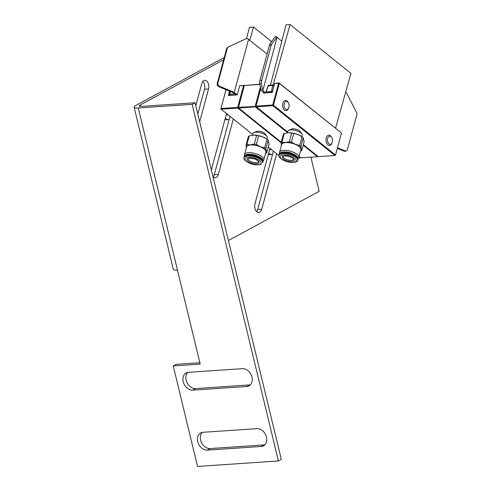 <?xml version="1.0" encoding="UTF-8"?>
<svg xmlns="http://www.w3.org/2000/svg" width="491" height="491" viewBox="0 0 491 491"><rect width="100%" height="100%" fill="white"/><g stroke="black" fill="none" stroke-linecap="round" stroke-linejoin="round"><path stroke-width="0.74" d="M259.807 84.219L244.395 85.459L238.38 107.59L238.657 108.02L255.369 106.885L287.419 132.595M260.414 86.895L255.203 106.197L255.369 106.885L255.897 106.4L260.752 88.411L255.897 106.4L238.491 107.333L238.657 108.02L281.245 142.181M259.849 84.409L244.395 85.459L238.491 107.333L237.969 107.719L237.687 107.388L220.975 108.523L226.056 89.675M303.162 145.219L317.468 156.703L317.929 156.365M299.093 156.5L300.762 157.838L317.468 156.703L317.88 156.328M134.129 107.228L173.329 269.338A10.243 2.185 -13.6 0 0 177.46 270.093L138.253 107.983A10.243 2.185 166.4 0 1 134.129 107.228A10.243 2.185 166.4 0 1 135.995 105.375L224.258 57.49M177.46 270.093L200.193 364.113L173.243 365.942L197.548 466.45L278.409 460.957L192.159 104.325L195.074 102.742L141.169 106.406A5.119 1.092 -13.6 0 1 139.106 106.025A5.119 1.092 -13.6 0 1 140.039 105.099L223.65 59.742M138.253 107.983L192.159 104.325M246.703 386.497L192.797 390.155A9.39 7.156 61.5 0 1 183.689 383.226A9.39 7.156 61.5 0 1 186.163 372.988A9.39 7.156 61.5 0 1 188.483 372.325L242.388 368.661A9.39 7.156 61.5 0 1 251.496 375.59A9.39 7.156 61.5 0 1 249.023 385.834A9.39 7.156 61.5 0 1 246.703 386.497L249.618 384.913A9.39 7.156 -118.5 0 0 250.361 384.815M202.986 432.301L256.897 428.643A9.39 7.156 61.5 0 1 265.999 435.572A9.39 7.156 61.5 0 1 263.526 445.81A9.39 7.156 61.5 0 1 261.206 446.472L207.3 450.137A9.39 7.156 61.5 0 1 198.198 443.201A9.39 7.156 61.5 0 1 200.666 432.964A9.39 7.156 61.5 0 1 202.986 432.301M310.901 157.145L319.162 191.3L228.401 240.541M211.369 170.113A5.972 3.652 -93.9 0 1 211.584 169.014L226.554 113.55M233.299 118.963L218.335 174.434A5.972 3.652 -93.9 0 1 215.365 177.687A5.972 3.652 -93.9 0 1 212.891 176.404M195.805 105.768L201.795 83.562A5.972 3.652 -93.9 0 1 204.765 80.309A5.972 3.652 -93.9 0 1 208.546 88.975L199.69 121.811M276.691 153.775L261.728 209.24A5.972 3.652 -93.9 0 1 258.757 212.493A5.972 3.652 -93.9 0 1 254.976 203.826L269.946 148.362M278.409 460.957L281.325 459.38L195.074 102.742M199.868 362.751L176.159 364.365L173.243 365.942M202.249 432.399A9.39 7.156 -118.5 0 0 201.549 442.624A9.39 7.156 -118.5 0 0 210.216 448.553L264.121 444.895A9.39 7.156 -118.5 0 0 264.864 444.797M187.74 372.423A9.39 7.156 -118.5 0 0 187.046 382.649A9.39 7.156 -118.5 0 0 195.713 388.571L249.618 384.913M197.812 114.053L204.501 89.252A5.972 3.652 86.1 0 0 202.814 81.445M213.278 176.821A5.972 3.652 86.1 0 0 214.291 174.704L230.04 116.349M256.67 211.633A5.972 3.652 86.1 0 0 257.683 209.516L273.432 151.154M302.02 136.842L298.012 134.602A10.243 3.977 15.1 0 1 301.425 136.424L302.039 136.854A11.268 4.37 -164.9 0 0 302.02 136.842L299.682 145.514A11.268 4.37 15.1 0 1 300.873 146.471L301.762 150.406A11.268 4.37 15.1 0 1 300.915 150.983L300.553 151.093M301.762 150.406L304.101 141.739L303.217 137.799A11.268 4.37 -164.9 0 0 302.039 136.854M291.685 133.03L288.119 132.754A10.243 3.977 15.1 0 1 298.012 134.602L293.722 133.411A11.268 4.37 -164.9 0 0 291.685 133.03L289.34 141.703A11.268 4.37 15.1 0 1 291.384 142.083L295.392 144.323A10.243 3.977 -164.9 0 0 285.498 142.476A10.243 3.977 -164.9 0 0 281.386 145.275A10.243 3.977 -164.9 0 0 281.411 145.373L281.085 142.783A11.268 4.37 15.1 0 1 281.932 142.206L285.498 142.476L289.34 141.703M288.119 132.754L287.892 132.773A10.243 3.977 15.1 0 1 288.119 132.754L284.271 133.534A11.268 4.37 -164.9 0 0 283.424 134.111L281.085 142.783M300.695 150.571A10.243 3.977 -164.9 0 0 301.179 148.963A10.243 3.977 -164.9 0 0 295.392 144.323L299.682 145.514M300.873 146.471L303.217 137.799M301.861 136.731L302.266 135.252A7.512 2.915 -164.9 0 0 301.91 133.89A7.512 2.915 -164.9 0 0 290.77 129.894A7.512 2.915 -164.9 0 0 288.751 130.336A7.512 2.915 -164.9 0 0 287.757 131.343L287.358 132.834M288.751 130.336L291.316 129.151A5.119 1.989 15.1 0 1 292.691 128.851A5.119 1.989 15.1 0 1 300.289 131.576L301.91 133.89M296.564 156.003L296.128 157.611L296.564 156.003M296.288 157.752L296.724 156.144L296.288 157.752M296.441 157.887L296.877 156.279L296.441 157.887M296.582 158.028L297.018 156.42L296.582 158.028M296.724 158.163L297.153 156.561L296.724 158.163M296.846 158.305L297.282 156.697L296.846 158.305M296.969 158.44L297.399 156.832L296.969 158.44M280.846 152.554L280.643 154.057L280.846 152.554A9.814 3.811 15.1 0 0 280.784 152.572L280.478 154.119L280.784 152.572A9.476 3.676 15.1 0 1 280.926 152.498A9.476 3.676 15.1 0 1 289.782 152.683A9.476 3.676 15.1 0 1 297.521 156.979L297.08 158.581L297.509 156.973A9.476 3.676 15.1 0 1 297.614 157.114L297.178 158.716L297.761 157.316A9.814 3.811 15.1 0 1 297.791 157.365L297.356 158.986L297.884 157.507A9.814 3.811 15.1 0 0 297.853 157.458L297.276 158.851L297.791 157.365M297.865 157.513L297.436 159.121L297.963 157.642A9.814 3.811 15.1 0 0 297.933 157.593M297.933 157.648L297.497 159.256L298.031 157.777A9.814 3.811 15.1 0 0 298.006 157.728M297.988 157.777L297.558 159.385L298.092 157.912A9.814 3.811 15.1 0 0 298.074 157.863M298.037 157.912L297.607 159.514L298.147 158.047A9.814 3.811 15.1 0 0 298.129 157.998M298.08 158.041L297.644 159.643L298.19 158.176A9.814 3.811 15.1 0 0 298.178 158.133M298.111 158.163L297.675 159.771L298.221 158.305A9.814 3.811 15.1 0 0 298.215 158.262M298.129 158.292L297.693 159.9L298.246 158.433A9.814 3.811 15.1 0 0 298.24 158.39M298.141 158.415L297.706 160.023L298.264 158.562A9.814 3.811 15.1 0 0 298.258 158.519M298.141 158.538L297.712 160.146L298.27 158.685A9.814 3.811 15.1 0 0 298.27 158.642M298.135 158.654L297.706 160.262L298.264 158.808A9.814 3.811 15.1 0 0 298.27 158.765M298.123 158.771L297.687 160.379L298.252 158.931A9.814 3.811 15.1 0 0 298.258 158.888M297.804 160.6L297.804 160.6A9.814 3.811 15.1 0 1 297.785 160.643L297.755 160.71A9.814 3.811 15.1 0 1 297.736 160.753L297.699 160.821A9.814 3.811 15.1 0 1 297.675 160.858L297.632 160.925A9.814 3.811 15.1 0 1 297.607 160.962L297.558 161.03A9.814 3.811 15.1 0 1 297.528 161.066L297.472 161.128A9.814 3.811 15.1 0 1 297.442 161.165L297.38 161.226A9.814 3.811 15.1 0 1 297.343 161.257L297.282 161.318A9.814 3.811 15.1 0 1 297.239 161.349L297.172 161.404A9.814 3.811 15.1 0 1 297.129 161.441L297.049 161.49A9.814 3.811 15.1 0 1 297.006 161.521L296.92 161.576A9.814 3.811 15.1 0 1 296.871 161.607L296.785 161.656A9.814 3.811 15.1 0 1 296.736 161.68L296.644 161.729A9.814 3.811 15.1 0 1 296.589 161.754L296.49 161.803A9.814 3.811 15.1 0 1 296.429 161.827L296.325 161.87A9.814 3.811 15.1 0 1 296.269 161.889L296.159 161.932A9.814 3.811 15.1 0 1 296.098 161.95L295.981 161.993A9.814 3.811 15.1 0 1 295.913 162.012L295.797 162.048A9.814 3.811 15.1 0 1 295.729 162.067L295.607 162.098A9.814 3.811 15.1 0 1 295.539 162.116L295.41 162.147A9.814 3.811 15.1 0 1 295.337 162.159L295.201 162.19A9.814 3.811 15.1 0 1 295.128 162.202L294.993 162.226A9.814 3.811 15.1 0 1 294.913 162.239L294.551 162.294A9.814 3.811 15.1 0 1 294.465 162.3L294.318 162.318A9.814 3.811 15.1 0 1 294.232 162.325L294.035 162.343A9.814 3.811 15.1 0 1 293.992 162.349M281.282 158.918L282.043 159.458A8.335 3.234 15.1 0 1 281.582 159.109A8.335 3.234 15.1 0 1 283.393 154.892A8.335 3.234 15.1 0 1 294.661 158.145A8.335 3.234 15.1 0 1 293.059 162.429A8.335 3.234 15.1 0 1 282.043 159.458M278.845 155.635L278.845 155.635A9.814 3.811 15.1 0 0 278.845 155.678L278.845 155.757A9.814 3.811 15.1 0 0 278.845 155.8L278.851 155.88A9.814 3.811 15.1 0 0 278.851 155.923L278.863 156.009A9.814 3.811 15.1 0 0 278.87 156.052L278.888 156.132A9.814 3.811 15.1 0 0 278.9 156.181L278.919 156.267A9.814 3.811 15.1 0 0 278.937 156.31L278.962 156.396A9.814 3.811 15.1 0 0 278.98 156.445L279.017 156.531A9.814 3.811 15.1 0 0 279.035 156.58L279.078 156.666A9.814 3.811 15.1 0 0 279.103 156.715L279.146 156.801A9.814 3.811 15.1 0 0 279.176 156.85L279.226 156.936A9.814 3.811 15.1 0 0 279.262 156.985L279.318 157.077A9.814 3.811 15.1 0 0 279.354 157.126L279.416 157.212A9.814 3.811 15.1 0 0 279.453 157.261L279.52 157.353A9.814 3.811 15.1 0 0 279.563 157.402L279.637 157.494A9.814 3.811 15.1 0 0 279.68 157.543L279.76 157.636A9.814 3.811 15.1 0 0 279.809 157.685L279.895 157.771A9.814 3.811 15.1 0 0 279.944 157.826L280.036 157.912A9.814 3.811 15.1 0 0 280.085 157.967L280.183 158.053A9.814 3.811 15.1 0 0 280.238 158.108L280.343 158.194A9.814 3.811 15.1 0 0 280.398 158.249L280.68 158.476A9.814 3.811 15.1 0 0 280.742 158.525L281.048 158.753A9.814 3.811 15.1 0 0 281.116 158.802M280.109 152.922L280.036 154.334L280.238 152.836A9.814 3.811 15.1 0 0 280.189 152.867L279.907 154.413L280.109 152.922A9.814 3.811 15.1 0 0 280.06 152.953L279.784 154.493L279.987 153.002A9.814 3.811 15.1 0 0 279.944 153.039L279.667 154.579L279.87 153.094A9.814 3.811 15.1 0 0 279.833 153.124L279.563 154.671L279.766 153.186A9.814 3.811 15.1 0 0 279.729 153.217L279.465 154.763L279.667 153.278A9.814 3.811 15.1 0 0 279.637 153.315L279.373 154.855L279.582 153.376A9.814 3.811 15.1 0 0 279.551 153.413L279.299 154.953L279.502 153.48A9.814 3.811 15.1 0 0 279.477 153.517L279.226 155.058L279.434 153.585A9.814 3.811 15.1 0 0 279.41 153.622L279.164 155.162L279.373 153.689A9.814 3.811 15.1 0 0 279.354 153.732L279.109 155.266L279.324 153.8A9.814 3.811 15.1 0 0 279.311 153.843L279.066 155.377L279.502 153.769M280.76 152.578L280.324 154.186L280.527 152.689A9.814 3.811 15.1 0 0 280.471 152.713L280.177 154.26L280.606 152.652M280.815 153.996L281.245 152.388L280.815 153.996M281.423 152.333L280.993 153.941L281.423 152.333M281.177 153.886L281.613 152.284L281.177 153.886M281.803 152.235L281.368 153.843L281.803 152.235M281.57 153.793L282 152.192L281.57 153.793M281.773 153.757L282.208 152.149L281.773 153.757M282.423 152.112L281.987 153.72L282.423 152.112M282.208 153.689L282.638 152.081L282.208 153.689M282.865 152.057L282.429 153.665L282.865 152.057M282.663 153.64L283.098 152.032L282.663 153.64M283.332 152.014L282.902 153.622L283.332 152.014M283.141 153.609L283.577 152.001L283.141 153.609M283.387 153.597L283.823 151.989L283.387 153.597M284.074 151.983L283.638 153.591L284.074 151.983M283.896 153.591L284.332 151.983L283.896 153.591M284.59 151.989L284.16 153.597L284.59 151.989M284.424 153.603L284.854 151.995L284.424 153.603M285.124 152.007L284.694 153.615M284.964 153.628L285.019 153.474A9.814 3.811 15.1 0 1 285.118 153.48L285.676 152.044L285.118 153.48M285.952 152.069L285.517 153.677M285.799 153.708L286.057 152.167L285.872 153.554A9.814 3.811 15.1 0 1 285.977 153.566L286.517 152.13L285.977 153.566M286.517 152.13L286.087 153.738M286.37 153.775L286.634 152.235L286.456 153.628A9.814 3.811 15.1 0 1 286.56 153.64L287.094 152.21L286.56 153.64M287.094 152.21L286.658 153.818M286.953 153.861L287.223 152.32L287.045 153.72A9.814 3.811 15.1 0 1 287.149 153.738L287.677 152.308L287.149 153.738M287.965 152.363L287.536 153.965M287.83 154.027L288.119 152.48L287.935 153.886A9.814 3.811 15.1 0 1 288.045 153.91L288.555 152.48L288.045 153.91M288.555 152.48L288.119 154.088M288.413 154.156L288.714 152.609L288.536 154.021A9.814 3.811 15.1 0 1 288.647 154.045L289.144 152.615L288.647 154.045M289.144 152.615L288.708 154.223M289.003 154.297L289.309 152.75L289.131 154.168A9.814 3.811 15.1 0 1 289.242 154.192L289.733 152.762L289.242 154.192M290.021 152.848L289.586 154.45M289.88 154.536L290.206 152.996L290.021 154.413A9.814 3.811 15.1 0 1 290.132 154.45L290.604 153.014L290.132 154.45M290.604 153.014L290.169 154.622M290.457 154.714L290.795 153.174L290.611 154.597A9.814 3.811 15.1 0 1 290.715 154.634L291.175 153.204L290.715 154.634M291.175 153.204L290.74 154.806M291.028 154.904L291.458 153.296L291.188 154.794A9.814 3.811 15.1 0 1 291.292 154.831L291.74 153.401L291.292 154.831M292.016 153.499L291.58 155.107M291.857 155.211L292.292 153.609L292.035 155.113A9.814 3.811 15.1 0 1 292.133 155.15L292.562 153.714L292.133 155.15M292.562 153.714L292.127 155.322M292.397 155.432L292.826 153.824L292.575 155.34A9.814 3.811 15.1 0 1 292.673 155.377L293.09 153.941L292.673 155.377M293.09 153.941L292.661 155.549M292.918 155.665L293.354 154.057L293.102 155.573A9.814 3.811 15.1 0 1 293.201 155.616L293.606 154.174L293.201 155.616M293.857 154.297L293.422 155.905M293.667 156.028L294.103 154.419L293.863 155.942A9.814 3.811 15.1 0 1 293.949 155.991L294.342 154.542L293.949 155.991M294.14 156.279L294.575 154.671L294.14 156.279M294.803 154.8L294.367 156.402L294.803 154.8M294.588 156.537L295.023 154.929L294.588 156.537M294.809 156.666L295.238 155.058L294.809 156.666M295.017 156.801L295.447 155.193L295.017 156.801M295.22 156.93L295.656 155.328L295.22 156.93M295.416 157.065L295.852 155.457L295.416 157.065M295.607 157.2L296.036 155.598L295.607 157.2M296.22 155.733L295.785 157.341L296.22 155.733M279.281 153.91A9.814 3.811 15.1 0 0 279.269 153.953L278.9 155.322A9.814 3.811 15.1 0 1 278.913 155.279M285.4 152.026L285.019 153.474M285.676 152.044L285.24 153.652M286.235 152.1L285.872 153.554M286.805 152.167L286.456 153.628M287.382 152.259L287.045 153.72M287.677 152.308L287.241 153.916M288.26 152.419L287.935 153.886M288.849 152.548L288.536 154.021M289.438 152.689L289.131 154.168M289.733 152.762L289.297 154.37M290.31 152.928L290.021 154.413M290.893 153.106L290.611 154.597M291.458 153.296L291.188 154.794M291.74 153.401L291.304 155.003M292.292 153.609L292.035 155.113M292.826 153.824L292.575 155.34M293.354 154.057L293.102 155.573M293.606 154.174L293.17 155.782M294.103 154.419L293.863 155.942M296.177 157.421L296.398 155.868L296.177 157.421A9.814 3.811 15.1 0 1 296.239 157.476M278.851 155.555A9.814 3.811 15.1 0 1 278.857 155.512L268.276 147.024M279.625 153.352A9.986 3.873 15.1 0 1 279.551 152.265L281.638 144.52A9.986 3.873 15.1 0 1 292.292 143.378A9.986 3.873 15.1 0 1 300.922 149.724L298.835 157.47A9.986 3.873 15.1 0 1 298.227 158.366M279.551 152.265A9.986 3.873 15.1 0 1 290.199 151.124A9.986 3.873 15.1 0 1 298.835 157.47M287.167 152.136A6.058 2.351 15.1 0 1 292.317 153.523M281.932 142.206L284.271 133.534M291.384 142.083L293.722 133.411M265.656 152.953A10.243 3.977 -164.9 0 0 266.134 151.345A10.243 3.977 -164.9 0 0 260.353 146.705A10.243 3.977 -164.9 0 0 250.453 144.857A10.243 3.977 -164.9 0 0 246.347 147.656A10.243 3.977 -164.9 0 0 246.372 147.748L246.046 145.158A11.268 4.37 15.1 0 1 246.893 144.581L250.453 144.857L254.301 144.078A11.268 4.37 15.1 0 1 256.345 144.458L260.353 146.705L264.643 147.895L266.981 139.223L262.973 136.983A10.243 3.977 15.1 0 1 266.386 138.806L266.994 139.235A11.268 4.37 -164.9 0 0 266.981 139.223A11.268 4.37 -164.9 0 1 268.172 140.18L269.062 144.115L266.723 152.787A11.268 4.37 15.1 0 1 265.877 153.364L265.514 153.474M256.64 135.412L253.08 135.135A10.243 3.977 15.1 0 1 262.973 136.983L258.683 135.792A11.268 4.37 -164.9 0 0 256.64 135.412L254.301 144.078M253.08 135.135L252.853 135.154A10.243 3.977 15.1 0 1 253.08 135.135L249.232 135.915A11.268 4.37 -164.9 0 0 248.385 136.492L246.046 145.158M264.643 147.895A11.268 4.37 15.1 0 1 265.834 148.853L266.723 152.787M265.834 148.853L268.172 140.18M266.822 139.113L267.221 137.633A7.512 2.915 -164.9 0 0 266.871 136.265A7.512 2.915 -164.9 0 0 255.731 132.275A7.512 2.915 -164.9 0 0 253.712 132.717A7.512 2.915 -164.9 0 0 252.718 133.718L252.319 135.209M253.712 132.717L256.277 131.533A5.119 1.989 15.1 0 1 257.652 131.232A5.119 1.989 15.1 0 1 265.25 133.951L266.871 136.265M261.525 158.384L261.089 159.992L261.525 158.384M261.249 160.127L261.685 158.525L261.249 160.127M261.402 160.269L261.832 158.661L261.402 160.269M261.543 160.41L261.979 158.802L261.543 160.41M261.678 160.545L262.114 158.937L261.678 160.545M261.807 160.686L262.243 159.078L261.807 160.686M261.93 160.821L262.36 159.213L261.93 160.821M245.807 154.929A9.814 3.811 15.1 0 0 245.745 154.953L245.439 156.5L245.745 154.953A9.476 3.676 15.1 0 1 245.887 154.88L245.604 156.433L245.911 154.892A9.476 3.676 15.1 0 1 254.743 155.064A9.476 3.676 15.1 0 1 262.482 159.36L262.041 160.956L262.47 159.354A9.476 3.676 15.1 0 1 262.575 159.489L262.139 161.097L262.722 159.698A9.814 3.811 15.1 0 1 262.753 159.747L262.39 161.502L262.924 160.023A9.814 3.811 15.1 0 0 262.894 159.974M262.667 159.624L262.231 161.232L262.753 159.747M262.894 160.029L262.458 161.631L262.992 160.158A9.814 3.811 15.1 0 0 262.967 160.109M262.949 160.158L262.519 161.766L263.053 160.293A9.814 3.811 15.1 0 0 263.035 160.244M262.998 160.287L262.568 161.895L263.108 160.428A9.814 3.811 15.1 0 0 263.09 160.379M263.041 160.416L262.605 162.024L263.151 160.557A9.814 3.811 15.1 0 0 263.133 160.508M263.072 160.545L262.636 162.153L263.182 160.686A9.814 3.811 15.1 0 0 263.176 160.643M263.09 160.674L262.654 162.275L263.207 160.815A9.814 3.811 15.1 0 0 263.201 160.772M263.102 160.796L262.667 162.398L263.225 160.944A9.814 3.811 15.1 0 0 263.219 160.895M263.102 160.913L262.673 162.521L263.231 161.066A9.814 3.811 15.1 0 0 263.225 161.023M263.096 161.036L262.667 162.644L263.225 161.189A9.814 3.811 15.1 0 0 263.225 161.146M263.084 161.152L262.648 162.76L263.213 161.312A9.814 3.811 15.1 0 0 263.219 161.263M260.574 164.46L260.69 164.448A9.814 3.811 15.1 0 0 260.758 164.424L260.874 164.393A9.814 3.811 15.1 0 0 260.942 164.368L261.059 164.332A9.814 3.811 15.1 0 0 261.12 164.313L261.224 164.27A9.814 3.811 15.1 0 0 261.286 164.246M260.169 164.559L260.298 164.54A9.814 3.811 15.1 0 0 260.371 164.528L260.494 164.497A9.814 3.811 15.1 0 0 260.568 164.479M259.512 164.669L259.653 164.651A9.814 3.811 15.1 0 0 259.733 164.645L259.874 164.62A9.814 3.811 15.1 0 0 259.954 164.608L260.089 164.583A9.814 3.811 15.1 0 0 260.162 164.571M258.02 164.81A8.335 3.234 15.1 0 1 247.004 161.834A8.335 3.234 15.1 0 1 246.543 161.49A8.335 3.234 15.1 0 1 248.354 157.267A8.335 3.234 15.1 0 1 259.616 160.526A8.335 3.234 15.1 0 1 258.02 164.81L259.193 164.706A9.814 3.811 15.1 0 0 259.279 164.7L259.426 164.681A9.814 3.811 15.1 0 0 259.506 164.669M246.243 161.3L247.004 161.834M243.806 158.262L243.806 158.262A9.814 3.811 15.1 0 0 243.812 158.305L243.824 158.384A9.814 3.811 15.1 0 0 243.831 158.433L243.849 158.513A9.814 3.811 15.1 0 0 243.861 158.562L243.88 158.642A9.814 3.811 15.1 0 0 243.898 158.691L243.923 158.777A9.814 3.811 15.1 0 0 243.941 158.826L243.978 158.912A9.814 3.811 15.1 0 0 243.996 158.955L244.039 159.041A9.814 3.811 15.1 0 0 244.064 159.09L244.107 159.182A9.814 3.811 15.1 0 0 244.137 159.231L244.187 159.317A9.814 3.811 15.1 0 0 244.217 159.366L244.279 159.452A9.814 3.811 15.1 0 0 244.309 159.507L244.377 159.593A9.814 3.811 15.1 0 0 244.414 159.643L244.481 159.735A9.814 3.811 15.1 0 0 244.524 159.784L244.598 159.87A9.814 3.811 15.1 0 0 244.641 159.925L244.727 159.992A9.814 3.811 15.1 0 0 244.77 160.066L244.856 160.152A9.814 3.811 15.1 0 0 244.905 160.207L244.997 160.281A9.814 3.811 15.1 0 0 245.046 160.342L245.144 160.434A9.814 3.811 15.1 0 0 245.199 160.483L245.304 160.575A9.814 3.811 15.1 0 0 245.359 160.625L245.469 160.71A9.814 3.811 15.1 0 0 245.525 160.766L245.641 160.858A9.814 3.811 15.1 0 0 245.703 160.907L245.819 160.993A9.814 3.811 15.1 0 0 245.887 161.042L246.009 161.134A9.814 3.811 15.1 0 0 246.077 161.183M245.199 155.217L245.138 156.635L245.34 155.144A9.814 3.811 15.1 0 0 245.285 155.168L244.997 156.715L245.199 155.217A9.814 3.811 15.1 0 0 245.15 155.248L244.868 156.789L245.07 155.297A9.814 3.811 15.1 0 0 245.021 155.328L244.745 156.875L244.948 155.383A9.814 3.811 15.1 0 0 244.905 155.414L244.628 156.96L244.831 155.475A9.814 3.811 15.1 0 0 244.794 155.506L244.524 157.046L244.727 155.561A9.814 3.811 15.1 0 0 244.69 155.598L244.426 157.138L244.628 155.659A9.814 3.811 15.1 0 0 244.598 155.696L244.334 157.237L244.543 155.757A9.814 3.811 15.1 0 0 244.512 155.794L244.254 157.335L244.463 155.856A9.814 3.811 15.1 0 0 244.438 155.899L244.187 157.433L244.395 155.96A9.814 3.811 15.1 0 0 244.371 156.003L244.125 157.537L244.334 156.07A9.814 3.811 15.1 0 0 244.315 156.107L244.07 157.648L244.285 156.181A9.814 3.811 15.1 0 0 244.266 156.218L244.027 157.758L244.463 156.15M245.285 156.568L245.715 154.96L245.285 156.568M245.776 156.377L246.206 154.769L245.776 156.377M246.384 154.714L245.954 156.322L246.384 154.714M246.138 156.267L246.568 154.659L246.138 156.267M246.764 154.616L246.329 156.218L246.764 154.616M246.531 156.175L246.961 154.567L246.531 156.175M246.734 156.138L247.169 154.53L246.734 156.138M247.384 154.493L246.948 156.101L247.384 154.493M247.169 156.07L247.599 154.462L247.169 156.07M247.826 154.438L247.39 156.04L247.826 154.438M247.624 156.021L248.059 154.413L247.624 156.021M248.293 154.395L247.857 156.003L248.293 154.395M248.102 155.985L248.538 154.383L248.102 155.985M248.348 155.978L248.784 154.37L248.348 155.978M249.035 154.364L248.599 155.972L249.035 154.364M248.857 155.972L249.293 154.364L248.857 155.972M249.551 154.37L249.121 155.972L249.551 154.37M249.385 155.985L249.815 154.377L249.385 155.985M250.085 154.389L249.655 155.997M249.925 156.009L249.98 155.85A9.814 3.811 15.1 0 1 250.079 155.862L250.637 154.426L250.079 155.862M250.913 154.45L250.478 156.058M250.76 156.083L251.018 154.542L250.833 155.929A9.814 3.811 15.1 0 1 250.938 155.942L251.478 154.512L250.938 155.942M251.478 154.512L251.048 156.12M251.331 156.156L251.595 154.616L251.417 156.009A9.814 3.811 15.1 0 1 251.521 156.021L252.055 154.591L251.521 156.021M252.055 154.591L251.619 156.199M251.908 156.242L252.184 154.702L252.006 156.095A9.814 3.811 15.1 0 1 252.11 156.113L252.638 154.683L252.11 156.113M252.926 154.739L252.497 156.347M252.785 156.402L253.074 154.861L252.896 156.267A9.814 3.811 15.1 0 1 253.006 156.291L253.516 154.861L253.006 156.291M253.516 154.861L253.08 156.469M253.374 156.531L253.675 154.99L253.497 156.396A9.814 3.811 15.1 0 1 253.608 156.426L254.105 154.996L253.608 156.426M254.105 154.996L253.669 156.604M253.964 156.672L254.27 155.131L254.093 156.549A9.814 3.811 15.1 0 1 254.203 156.574L254.688 155.144L254.203 156.574M254.982 155.224L254.547 156.832M254.841 156.917L255.167 155.371L254.982 156.795A9.814 3.811 15.1 0 1 255.093 156.825L255.565 155.395L255.093 156.825M255.565 155.395L255.13 157.003M255.418 157.095L255.756 155.549L255.572 156.979A9.814 3.811 15.1 0 1 255.676 157.016L256.136 155.579L255.676 157.016M256.136 155.579L255.701 157.188M255.983 157.286L256.419 155.678L256.149 157.175A9.814 3.811 15.1 0 1 256.253 157.212L256.701 155.776L256.253 157.212M256.977 155.88L256.541 157.488M256.818 157.593L257.253 155.985L256.989 157.494A9.814 3.811 15.1 0 1 257.094 157.531L257.523 156.095L257.094 157.531M257.523 156.095L257.088 157.703M257.358 157.814L257.787 156.206L257.536 157.715A9.814 3.811 15.1 0 1 257.634 157.758L258.051 156.322L257.634 157.758M258.051 156.322L257.622 157.93M257.879 158.041L258.309 156.439L258.063 157.955A9.814 3.811 15.1 0 1 258.162 157.998L258.567 156.555L258.162 157.998M258.818 156.678L258.383 158.28M258.628 158.403L259.058 156.801L258.825 158.323A9.814 3.811 15.1 0 1 258.91 158.366L259.297 156.924L258.91 158.366M259.101 158.654L259.536 157.052L259.101 158.654M259.764 157.175L259.328 158.783L259.764 157.175M259.549 158.912L259.985 157.31L259.549 158.912M259.77 159.047L260.199 157.439L259.77 159.047M259.978 159.176L260.408 157.568L259.978 159.176M260.181 159.311L260.611 157.703L260.181 159.311M260.377 159.446L260.807 157.838L260.377 159.446M260.568 159.581L260.997 157.973L260.568 159.581M261.181 158.108L260.746 159.716L261.181 158.108M244.242 156.291A9.814 3.811 15.1 0 0 244.23 156.334L243.861 157.703A9.814 3.811 15.1 0 1 243.874 157.66M250.361 154.401L249.98 155.85M250.637 154.426L250.201 156.034M251.196 154.481L250.833 155.929M251.766 154.548L251.417 156.009M252.343 154.634L252.006 156.095M252.638 154.683L252.202 156.291M253.221 154.8L252.896 156.267M253.81 154.923L253.497 156.396M254.399 155.07L254.093 156.549M254.688 155.144L254.258 156.752M255.271 155.309L254.982 156.795M255.848 155.487L255.572 156.979M256.419 155.678L256.149 157.175M256.701 155.776L256.265 157.384M257.253 155.985L256.989 157.494M257.787 156.206L257.536 157.715M258.309 156.439L258.063 157.955M258.567 156.555L258.131 158.163M259.058 156.801L258.825 158.323M261.138 159.802L261.353 158.249L261.138 159.802A9.814 3.811 15.1 0 1 261.2 159.851M245.66 154.984L245.887 154.88A9.814 3.811 15.1 0 1 245.979 154.868M244.586 155.733A9.986 3.873 15.1 0 1 244.512 154.647L246.599 146.901A9.986 3.873 15.1 0 1 257.253 145.759A9.986 3.873 15.1 0 1 265.883 152.1L263.796 159.845A9.986 3.873 15.1 0 1 263.182 160.741M244.512 154.647A9.986 3.873 15.1 0 1 255.16 153.505A9.986 3.873 15.1 0 1 263.796 159.845M252.129 154.512A6.058 2.351 15.1 0 1 257.278 155.905M246.893 144.581L249.232 135.915M256.345 144.458L258.683 135.792M288.327 102.736L287.953 102.097A5.119 3.13 86.1 0 0 286.99 100.95A5.119 3.13 86.1 0 0 285.412 100.397A5.119 3.13 86.1 0 0 282.632 105.718A5.119 3.13 86.1 0 0 286.106 110.616A5.119 3.13 86.1 0 0 288.389 108.585L288.677 107.897A4.075 2.492 -93.9 0 1 285.345 108.83A4.075 2.492 -93.9 0 1 284.344 103.392A4.075 2.492 -93.9 0 1 287.56 101.821A4.075 2.492 -93.9 0 1 288.327 102.736A4.075 2.492 -93.9 0 1 288.677 107.897M331.72 137.548L331.345 136.903A5.119 3.13 86.1 0 0 330.382 135.755A5.119 3.13 86.1 0 0 328.804 135.203A5.119 3.13 86.1 0 0 326.024 140.524A5.119 3.13 86.1 0 0 329.498 145.422A5.119 3.13 86.1 0 0 331.787 143.39L332.069 142.709A4.075 2.492 -93.9 0 1 328.737 143.642A4.075 2.492 -93.9 0 1 327.736 138.204A4.075 2.492 -93.9 0 1 330.952 136.633A4.075 2.492 -93.9 0 1 331.72 137.548A4.075 2.492 -93.9 0 1 332.069 142.709M228.413 115.041A5.634 3.443 -93.9 0 1 226.4 114.121M227.382 114.833A5.634 3.443 86.1 0 0 227.72 114.581M229.162 119.595A10.243 6.26 -93.9 0 1 228.788 119.638A10.243 6.26 -93.9 0 1 225.289 118.233M228.788 119.638L226.633 119.786A10.243 6.26 -93.9 0 1 224.939 119.528M271.805 149.853A5.634 3.443 -93.9 0 1 269.792 148.926M270.774 149.638A5.634 3.443 86.1 0 0 271.112 149.387M272.554 154.407A10.243 6.26 -93.9 0 1 272.18 154.45A10.243 6.26 -93.9 0 1 268.681 153.045M272.18 154.45L270.025 154.597A10.243 6.26 -93.9 0 1 268.332 154.334M229.512 91.105L228.327 95.499L229.144 95.248L230.181 91.381M228.327 95.499L237.221 94.892L239.676 85.778L243.585 85.514L237.687 107.388M244.346 85.569L239.676 85.778L237.221 94.892M226.621 48.744L227.302 48.278A2.559 2.24 -124.2 0 1 228.125 47.099L227.443 47.566A2.559 2.24 55.8 0 0 226.621 48.744L217.243 83.495A2.559 2.24 55.8 0 0 218.888 86.711L219.575 86.244L234.268 92.326L237.227 94.695L229.144 95.248M220.975 108.523L221.14 109.211L237.853 108.075L237.969 107.719M226.02 89.663L220.852 108.879M238.38 107.59L244.279 85.716L243.585 85.514L243.996 85.293L244.279 85.716M252.54 134.399L221.14 109.211M300.357 157.513L299.952 157.893L300.412 157.556M237.853 108.075L281.091 142.758M298.939 157.077L299.952 157.893L298.583 157.985M341.417 133.153L335.519 155.027L273.419 105.209L279.318 83.341L341.141 132.723L279.035 82.911L278.624 83.132L272.726 105.006L256.014 106.142L260.776 88.503M335.519 155.027L334.991 155.512L318.278 156.647L303.315 144.642M287.579 132.018L255.897 106.4L256.179 106.829L272.892 105.694L273.419 105.209L272.726 105.006L272.892 105.694L334.991 155.512M263.563 92.369L263.366 93.118L272.26 92.511L274.721 83.396L279.318 83.341L279.035 82.911L274.721 83.396L272.266 92.314L264.183 92.867L261.224 90.491L259.653 83.525L261.304 83.832A2.559 0.473 -79.4 0 1 261.672 80.481L260.027 80.174A2.559 0.473 100.6 0 0 259.653 83.525M263.366 93.118L264.183 92.867M267.092 53.979L247.685 38.777A2.559 2.24 -124.2 0 0 245.905 38.777L228.401 46.94A2.559 2.24 -124.2 0 0 228.125 47.099M227.302 48.278L217.924 83.034L217.243 83.495M219.575 86.244A2.559 2.24 -124.2 0 1 217.924 83.034M248.612 39.157L234.268 92.326M235.876 94.788L233.182 92.621L218.888 86.711M269.399 45.418L271.05 45.724A2.559 0.473 -79.4 0 1 271.554 44.429L276.764 37.101A2.559 0.473 -79.4 0 1 276.973 36.954L275.322 36.647A2.559 0.473 100.6 0 0 275.12 36.794L269.909 44.122A2.559 0.473 100.6 0 0 269.399 45.418L260.027 80.174M276.973 36.954A2.559 0.473 -79.4 0 1 277.114 37.193L262.826 90.608L265.527 92.774M281.816 41.17L277.176 37.445M345.689 92.075A2.559 2.24 -124.2 0 1 346.621 93.137L356.644 112.684A2.559 2.24 -124.2 0 1 356.871 114.575L347.493 149.325A2.559 2.24 -124.2 0 1 346.671 150.504A2.559 2.24 -124.2 0 1 344.614 150.669L343.933 151.136A2.559 2.24 55.8 0 0 345.989 150.97L346.671 150.504M343.933 151.136L337.305 148.392M271.05 45.724L261.672 80.481M261.304 83.832L262.826 90.608M337.489 147.717L344.614 150.669M246.531 38.605L249.453 27.312L253.497 27.036L249.821 40.127M271.683 41.625L253.497 27.036M335.537 128.231L350.936 73.362L290.095 24.55L273.125 85.011M270.418 85.195L286.05 24.826L290.095 24.55M140.358 106.424L140.039 105.099M195.713 388.571L192.797 390.155M207.3 450.137L210.216 448.553M264.121 444.895L261.206 446.472M204.501 89.252L208.546 88.975M218.335 174.434L214.291 174.704M261.728 209.24L257.683 209.516M293.563 159.305A5.376 2.087 15.1 0 1 287.83 159.919A5.376 2.087 15.1 0 1 283.178 156.506L283.424 156.285C282.57 155.886 288.714 155.254 292.759 158.237L293.563 159.305M293.084 158.329A6.23 2.418 -164.9 0 0 282.656 156.383A6.23 2.418 -164.9 0 0 288.757 161.275A6.23 2.418 -164.9 0 0 293.084 158.329M258.524 161.686A5.376 2.087 15.1 0 1 252.785 162.3A5.376 2.087 15.1 0 1 248.139 158.881L248.385 158.661C247.532 158.268 253.675 157.636 257.714 160.618L258.524 161.686M258.045 160.71A6.23 2.418 -164.9 0 0 247.617 158.765A6.23 2.418 -164.9 0 0 253.718 163.656A6.23 2.418 -164.9 0 0 258.045 160.71M275.12 36.794L276.764 37.101M271.554 44.429L269.909 44.122M235.054 94.843A0.853 0.522 -93.9 0 1 234.888 93.996M234.735 93.867L229.727 94.211A0.853 0.522 86.1 0 0 229.868 95.199M230.377 91.461L229.401 94.321L230.629 91.565M274.003 85.882L273.843 85.753A0.853 0.589 -51.3 0 0 273.358 85.103A0.853 0.522 -93.9 0 0 273.094 85.011A0.853 0.522 -93.9 0 0 272.671 85.477L271.511 91.369A0.853 0.374 11.1 0 1 272.48 91.529M273.315 88.435L273.843 85.753A0.853 0.374 -168.9 0 0 272.671 85.477L268.031 85.882L265.999 91.835L268.356 85.772A0.853 0.522 86.1 0 1 268.786 85.305L273.094 85.011A0.853 0.853 0 0 1 273.69 85.201L274.101 85.526M269.043 85.397A0.853 0.522 86.1 0 0 268.786 85.305A0.853 0.853 0 0 0 268.031 85.882M271.646 92.357A0.853 0.522 -93.9 0 1 271.511 91.369L266.325 91.725A0.853 0.522 86.1 0 0 266.46 92.713M293.059 162.429L294.048 162.343M227.008 114.624L227.824 114.569M270.406 149.436L271.216 149.381M229.401 94.321A0.853 0.853 0 0 0 229.622 95.211M265.999 91.835A0.853 0.853 0 0 0 266.214 92.725"/></g></svg>
